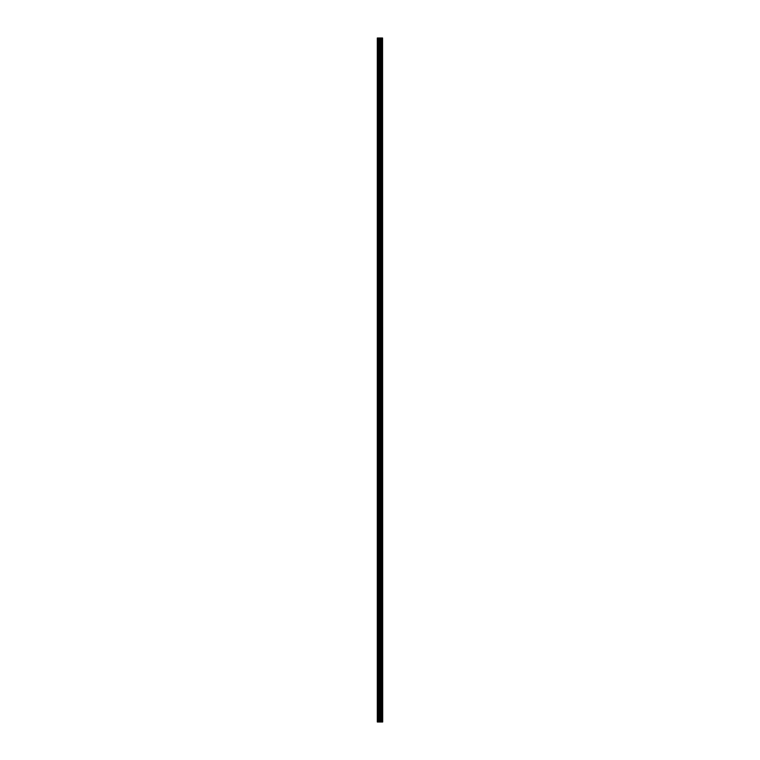 <?xml version="1.0" encoding="UTF-8"?>
<svg xmlns="http://www.w3.org/2000/svg" width="760" height="760" viewBox="0 0 760 760"><rect width="100%" height="100%" fill="white"/><g stroke="black" fill="none" stroke-linecap="round" stroke-linejoin="round"><path stroke-width="1.14" d="M382.565 38L382.688 722L382.565 38L377.312 38L377.312 722L377.625 38M377.625 722L382.565 722M382.46 722L382.46 38M380.76 722L380.76 38M380.655 722L380.655 38M381.976 722L381.976 38M381.928 722L381.928 38M381.881 722L381.881 38M381.767 722L381.767 38M381.444 722L381.444 38M381.339 722L381.339 38M381.292 722L381.292 38M381.244 722L381.244 38M380.427 722L380.427 38M380.209 722L380.209 38M379.734 722L379.734 38M379.515 722L379.515 38M378.651 722L378.651 38M378.442 722L378.442 38"/></g></svg>
